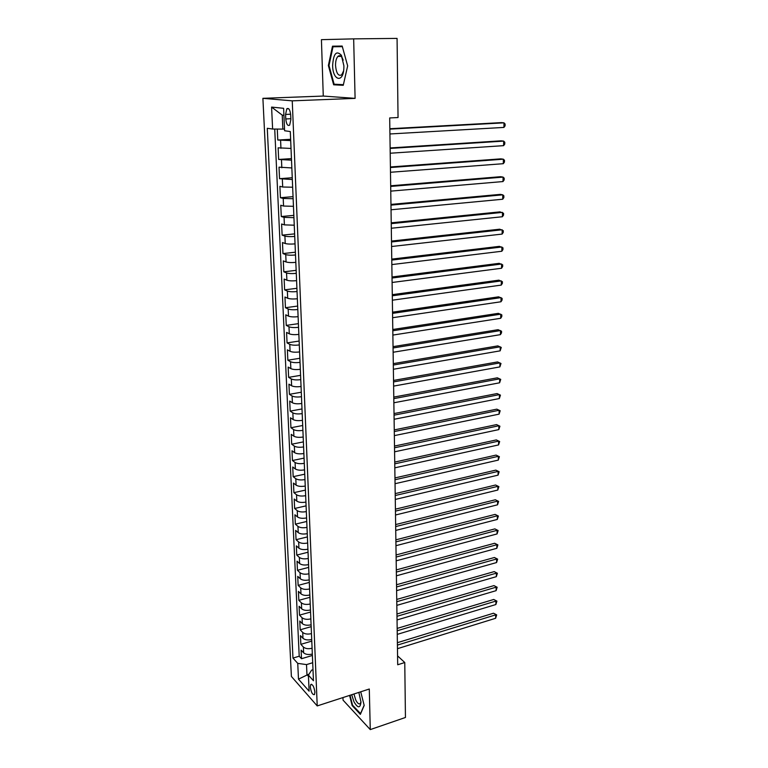 <?xml version="1.0" encoding="UTF-8"?>
<svg xmlns="http://www.w3.org/2000/svg" width="768" height="768" viewBox="0 0 768 768"><rect width="100%" height="100%" fill="white"/><g stroke="black" fill="none" stroke-linecap="round" stroke-linejoin="round"><path stroke-width="1.15" d="M314.918 692.16C314.054 686.698 312.662 684.144 310.733 684.518L310.291 686.966C311.146 692.41 312.538 694.954 314.467 694.598L314.918 692.16M339.331 56.39L339.533 55.699M342.96 697.565L343.046 700.128L370.272 729.6L405.446 717.475L404.765 662.525L397.574 655.882M262.896 98.323L291.389 676.435L317.222 705.926L292.243 100.848L262.896 98.323L323.27 96.058L355.094 98.371L353.664 38.87L321.427 39.667L323.27 96.058M277.277 129.072L277.776 140.026L290.63 139.286M291.014 148.445L278.131 147.821L278.669 159.456L291.446 158.611M291.84 167.942L279.024 167.174L279.542 178.685L292.253 177.734M292.646 187.229L282.691 187.008L279.898 186.317L280.416 197.702L293.05 196.646M293.453 206.314L283.546 206.045L280.762 205.258L281.28 216.528L293.837 215.366M294.25 225.197L284.4 224.88L281.616 223.997L282.125 235.152L294.614 233.885M295.037 243.878C290.736 244.243 287.472 244.118 285.235 243.514L282.47 242.544L282.97 253.574L295.392 252.211M295.824 262.358C291.542 262.752 288.288 262.618 286.061 261.955L283.306 260.89L283.805 271.814L296.16 270.346M296.592 280.646C292.339 281.059 289.104 280.915 286.886 280.205L284.141 279.053L284.63 289.862L296.909 288.298M297.35 298.752C293.126 299.184 289.901 299.021 287.693 298.262L284.957 297.024L285.446 307.718L297.658 306.067M298.109 316.656C293.904 317.126 290.698 316.944 288.499 316.128L285.773 314.813L286.253 325.392L298.406 323.654M298.858 334.387C294.672 334.877 291.485 334.685 289.296 333.811L286.579 332.41L287.059 342.893L299.136 341.059M299.597 351.926C295.43 352.435 292.262 352.234 290.083 351.312L287.376 349.834L287.846 360.202L299.866 358.282M300.326 369.293C296.189 369.83 293.03 369.61 290.861 368.64L288.163 367.085L288.634 377.347L300.586 375.341M301.056 386.486C296.938 387.034 293.798 386.803 291.629 385.786L288.941 384.154L289.411 394.32L301.296 392.227M301.766 403.498C297.677 404.074 294.547 403.834 292.397 402.768L289.718 401.059L290.179 411.12L301.997 408.95M302.477 420.336C298.406 420.941 295.296 420.682 293.146 419.568L290.486 417.792L290.938 427.747L302.698 425.501M303.187 437.011C299.136 437.635 296.035 437.366 293.894 436.205L291.245 434.352L291.696 444.221L303.389 441.888M303.878 453.523C299.846 454.157 296.765 453.878 294.634 452.678L291.994 450.758L292.435 460.522L304.07 458.112M304.57 469.862C300.557 470.525 297.494 470.237 295.373 468.989L292.733 467.002L293.174 476.669L304.752 474.182M305.251 486.048C301.267 486.73 298.214 486.422 296.093 485.136L293.472 483.082L293.904 492.653L305.424 490.099M305.923 502.07C301.958 502.771 298.925 502.454 296.813 501.13L294.202 499.008L294.634 508.483L306.086 505.853M306.595 517.939C302.65 518.65 299.626 518.333 297.533 516.97L294.922 514.771L295.354 524.16L306.749 521.462M307.258 533.645C303.331 534.384 300.326 534.048 298.234 532.646L295.632 530.39L296.054 539.693L307.402 536.918M307.92 549.206C304.003 549.965 301.008 549.619 298.934 548.179L296.342 545.856L296.765 555.072L308.045 552.23M308.563 564.624C304.675 565.392 301.699 565.037 299.626 563.558L297.043 561.178L297.456 570.298L308.678 567.398M309.206 579.878C305.338 580.675 302.371 580.31 300.307 578.794L297.734 576.355L298.147 585.389L309.312 582.422M309.85 594.998C306 595.805 303.043 595.43 300.989 593.875L298.426 591.379L298.829 600.336L309.946 597.302M310.474 609.974C306.643 610.8 303.706 610.416 301.661 608.822L299.107 606.269L299.51 615.139L310.57 612.048M311.107 624.806C307.296 625.642 304.368 625.248 302.323 623.626L299.779 621.024L300.182 629.798L311.184 626.65M311.722 639.494C307.93 640.358 305.021 639.955 302.986 638.294L300.451 635.635L300.845 644.333L311.789 641.117M353.664 38.87L397.066 38.4L398.045 117.533L389.693 117.946L397.699 664.771L404.765 662.525M285.581 114.442L285.773 118.954C286.378 124.195 287.674 126.259 289.661 125.136L290.87 119.558L290.678 115.008C290.074 109.747 288.778 107.674 286.8 108.806L285.581 114.442L290.621 114.211M312.998 669.725L311.606 670.147L308.41 675.158L313.459 680.736L290.304 131.558L284.602 130.752L283.622 108.307L271.584 107.088L272.621 129.043L267.274 128.285L292.973 658.09L297.744 663.37L306.518 664.598L306.96 674.678L308.467 676.339M308.41 675.158L309.11 691.171L298.483 679.142L297.744 663.37M290.688 140.582L277.776 140.026M274.723 129.053L299.213 656.227L301.507 658.723L312.394 655.45M312.336 654.058C308.563 654.922 305.664 654.518 303.638 652.819L301.114 650.102L301.507 658.723M312.096 648.25C308.314 649.114 305.405 648.701 303.379 647.03L300.845 644.333M311.472 633.638C307.68 634.483 304.762 634.09 302.717 632.438L300.182 629.798M310.858 618.893C307.037 619.718 304.099 619.334 302.054 617.722L299.51 615.139M310.224 604.003C306.384 604.819 303.446 604.435 301.392 602.861L298.829 600.336M309.59 588.97C305.731 589.766 302.774 589.402 300.72 587.856L298.147 585.389M308.957 573.792C305.078 574.579 302.102 574.214 300.038 572.717L297.456 570.298M308.304 558.47C304.406 559.238 301.421 558.883 299.347 557.424L296.765 555.072M307.651 543.005C303.734 543.754 300.739 543.408 298.656 541.978L296.054 539.693M306.998 527.386C303.062 528.115 300.048 527.779 297.955 526.387L295.354 524.16M306.326 511.603C302.371 512.314 299.347 511.997 297.245 510.653L294.634 508.483M305.654 495.677C301.68 496.368 298.637 496.061 296.534 494.755L293.904 492.653M304.982 479.587C300.979 480.259 297.926 479.962 295.805 478.704L293.174 476.669M304.291 463.344C300.278 463.997 297.206 463.709 295.075 462.49L292.435 460.522M303.6 446.938C299.558 447.571 296.477 447.293 294.346 446.112L291.696 444.221M302.899 430.358C298.838 430.973 295.738 430.714 293.597 429.571L290.938 427.747M302.198 413.626C298.118 414.211 294.998 413.962 292.848 412.867L290.179 411.12M301.488 396.71C297.379 397.277 294.25 397.037 292.09 396L289.411 394.32M300.768 379.632C296.64 380.17 293.491 379.949 291.322 378.95L288.634 377.347M300.038 362.371C295.891 362.89 292.723 362.678 290.544 361.728L287.846 360.202M299.299 344.938C295.133 345.437 291.955 345.235 289.766 344.333L287.059 342.893M298.56 327.322C294.365 327.792 291.168 327.61 288.979 326.755L286.253 325.392M297.811 309.523C293.587 309.974 290.381 309.802 288.173 309.005L285.446 307.718M297.053 291.533C292.81 291.965 289.584 291.802 287.366 291.062L284.63 289.862M296.285 273.36C292.022 273.763 288.778 273.619 286.56 272.928L283.805 271.814M295.507 254.995C291.216 255.37 287.962 255.235 285.734 254.602L282.97 253.574M294.73 236.429C290.41 236.784 287.136 236.669 284.899 236.083L282.125 235.152M293.933 217.67L284.054 217.373L281.28 216.528M293.136 198.71L283.21 198.461L280.416 197.702M292.33 179.539L279.542 178.685M291.514 160.166L278.669 159.456M283.93 115.325L282.23 115.133L282.845 129.11L272.621 129.043M284.525 129.024L282.845 129.11M370.272 729.6L369.293 689.011L317.222 705.926M355.094 98.371L292.243 100.848M309.149 674.006L298.483 679.142M312.701 662.726L306.518 664.598M299.213 656.227L292.973 658.09M282.23 115.133L271.584 107.088M328.368 65.501L333.648 84.797L343.258 85.306L347.664 65.885L342.182 46.061L332.496 46.186L328.368 65.501L329.002 65.482M349.584 695.414L352.147 705.562L360.355 714.384L364.195 705.437L360.72 691.795M339.715 46.09L339.581 46.694M340.781 84.547L343.392 84.701M340.79 84.566L333.648 84.797M352.714 705.37L352.147 705.562M389.856 129.12L503.99 122.842L503.914 127.421L389.933 133.968M389.856 128.726L501.437 122.611L503.99 122.842L505.104 124.042L505.075 125.866L503.914 127.421M343.891 65.789L341.357 55.248C336.346 50.16 333.437 53.606 332.63 65.568C332.765 81.062 343.622 83.347 343.882 67.555L343.891 65.789M343.19 60.125L342.163 57.763C340.8 55.594 339.379 55.142 337.92 56.419C336.298 58.224 335.501 61.267 335.539 65.558C336.336 73.402 338.39 76.483 341.702 74.813L343.565 70.973M333.005 46.781L342.355 46.656L333.005 46.781L329.002 65.501L334.118 84.202L343.392 84.682M339.379 56.39L339.59 55.699M351.706 694.723L353.962 701.77C357.84 708.355 360.182 708.47 360.979 702.134L358.848 692.4M353.942 693.994L355.776 700.09C357.514 703.44 359.03 704.573 360.317 703.488L360.979 701.808M360.653 713.683L352.541 705.197L350.026 695.27M364.147 705.235L360.499 713.731M390.144 148.426L503.683 141.11L503.606 145.651L390.211 153.226M390.134 147.946L501.139 140.822L503.683 141.11L504.797 142.262L504.768 144.077L503.606 145.651M390.422 167.53L503.376 159.197L503.299 163.69L390.49 172.272M390.413 166.963L500.851 158.851L503.376 159.197L504.49 160.301L504.451 162.096L503.299 163.69M390.701 186.432L503.078 177.101L503.002 181.555L390.768 191.126M390.691 185.779L500.563 176.698L503.078 177.101L504.182 178.157L504.144 179.933L503.002 181.555M390.97 205.133L502.781 194.832L502.704 199.238L391.037 209.779M390.96 204.403L500.275 194.371L502.781 194.832L503.875 195.84L503.846 197.597L502.704 199.238M391.238 223.642L502.483 212.39L502.406 216.749L391.306 228.24M391.229 222.826L499.997 211.862L503.578 213.35L503.549 215.088L502.406 216.749M391.507 241.958L502.186 229.766L502.118 234.086L391.574 246.509M391.498 241.066L499.718 229.19L503.28 230.688L503.251 232.406L502.118 234.086M391.776 260.083L501.898 246.979L501.83 251.251L391.843 264.586M391.757 259.114L499.44 246.355L502.982 247.853L502.954 249.562L501.83 251.251M392.035 278.026L501.61 264.019L501.542 268.262L392.102 282.48M392.026 276.979L499.162 263.338L502.694 264.854L502.656 266.544L501.542 268.262M392.294 295.786L501.331 280.906L501.254 285.091L392.362 300.192M392.285 294.662L498.893 280.166L502.397 281.693L502.368 283.363L501.254 285.091M392.554 313.363L501.043 297.619L500.976 301.766L392.621 317.722M392.534 312.163L498.624 296.832L502.118 298.368L502.09 300.019L500.976 301.766M392.813 330.758L500.765 314.17L500.698 318.288L392.87 335.078M392.794 329.491L498.355 313.344L501.83 314.88L501.802 316.522L500.698 318.288M393.062 347.981L500.486 330.566L500.419 334.646L393.12 352.253M393.043 346.646L498.096 329.693L501.552 331.238L501.523 332.861L500.419 334.646M393.312 365.03L500.218 346.81L500.15 350.851L393.37 369.264M393.293 363.629L497.827 345.888L501.274 347.434L500.15 350.851M393.562 381.907L499.949 362.899L499.882 366.902L393.619 386.102M393.533 380.438L497.568 361.93L500.995 363.485L499.882 366.902M393.802 398.621L499.68 378.835L499.613 382.8L393.869 402.778M393.782 397.085L497.318 377.818L500.726 379.382L499.613 382.8M394.042 415.171L499.411 394.627L499.344 398.544L394.109 419.28M394.022 413.568L497.059 393.562L500.448 395.136L499.344 398.544M394.282 431.549L499.142 410.266L499.085 414.154L394.349 435.619M394.262 429.898L496.81 409.162L500.189 410.736L499.085 414.154M496.81 409.162L500.189 410.736M394.522 447.773L498.883 425.76L498.816 429.61L394.579 451.805M394.502 446.054L496.56 424.608L499.92 426.202L498.816 429.61M496.56 424.608L499.92 426.202M394.762 463.843L498.624 441.11L498.566 444.922L394.819 467.837M394.733 462.067L496.31 439.92L499.661 441.514L498.566 444.922M496.31 439.92L499.661 441.514M394.992 479.75L498.374 456.317L498.307 460.099L395.05 483.706M394.963 477.917L496.07 455.088L499.392 456.691L498.307 460.099M496.07 455.088L499.392 456.691M395.222 495.514L498.115 471.389L498.058 475.142L395.28 499.43M395.194 493.613L495.821 470.122L499.133 471.725L498.058 475.142M495.821 470.122L499.133 471.725M395.453 511.114L497.866 486.326L497.798 490.042L395.51 514.992M395.424 509.165L495.581 485.011L498.883 486.624L497.798 490.042M495.581 485.011L498.883 486.624M395.674 526.57L497.616 501.12L497.549 504.806L395.731 530.419M395.645 524.563L495.341 499.776L498.624 501.398L497.549 504.806M495.341 499.776L498.624 501.398M395.904 541.882L497.366 515.789L497.309 519.437L395.952 545.693M395.875 539.827L495.11 514.397L498.374 516.029L497.309 519.437M495.11 514.397L498.374 516.029M396.125 557.05L497.126 530.323L497.059 533.933L396.182 560.822M396.096 554.938L494.87 528.893L498.125 530.525L497.059 533.933M494.87 528.893L498.125 530.525M396.346 572.074L496.877 544.723L496.819 548.304L396.394 575.808M396.307 569.904L494.64 543.264L497.885 544.896L496.819 548.304M494.64 543.264L497.885 544.896M396.557 586.954L496.637 558.998L496.579 562.55L396.614 590.65M396.528 584.736L494.41 557.501L497.635 559.142L496.579 562.55M494.41 557.501L497.635 559.142M396.778 601.699L496.397 573.149L496.339 576.662L396.826 605.366M396.739 599.434L494.189 571.613L497.395 573.264L496.339 576.662M494.189 571.613L497.395 573.264M396.989 616.301L496.166 587.174L496.109 590.659L397.046 619.939M396.96 613.987L493.958 585.6L497.155 587.251L496.109 590.659M493.958 585.6L497.155 587.251M397.2 630.778L495.926 601.075L495.869 604.531L397.258 634.378M397.171 628.416L493.738 599.472L496.915 601.123L495.869 604.531M493.738 599.472L496.915 601.123M397.411 645.11L495.696 614.851L495.638 618.278L397.469 648.682M397.373 642.701L493.517 613.219L496.675 614.88L495.638 618.278M493.517 613.219L496.675 614.88M280.954 148.32L280.598 140.477M303.638 652.819L303.379 647.03M302.986 638.294L302.717 632.438M302.323 623.626L302.054 617.722M301.661 608.822L301.392 602.861M300.989 593.875L300.72 587.856M300.307 578.794L300.038 572.717M299.626 563.558L299.347 557.424M298.934 548.179L298.656 541.978M298.234 532.646L297.955 526.387M297.533 516.97L297.245 510.653M296.813 501.13L296.534 494.755M296.093 485.136L295.805 478.704M295.373 468.989L295.075 462.49M294.634 452.678L294.346 446.112M293.894 436.205L293.597 429.571M293.146 419.568L292.848 412.867M292.397 402.768L292.09 396M291.629 385.786L291.322 378.95M290.861 368.64L290.544 361.728M290.083 351.312L289.766 344.333M289.296 333.811L288.979 326.755M288.499 316.128L288.173 309.005M287.693 298.262L287.366 291.062M286.886 280.205L286.56 272.928M286.061 261.955L285.734 254.602M285.235 243.514L284.899 236.083M284.4 224.88L284.054 217.373M283.546 206.045L283.21 198.461M282.691 187.008L282.346 179.338M281.827 167.77L281.482 160.013M290.832 118.714L285.773 118.954M311.568 684.259L310.733 684.518M288.662 108.72L286.8 108.806M342.163 57.763L341.357 55.248M341.04 56.352L337.92 56.419"/></g></svg>
